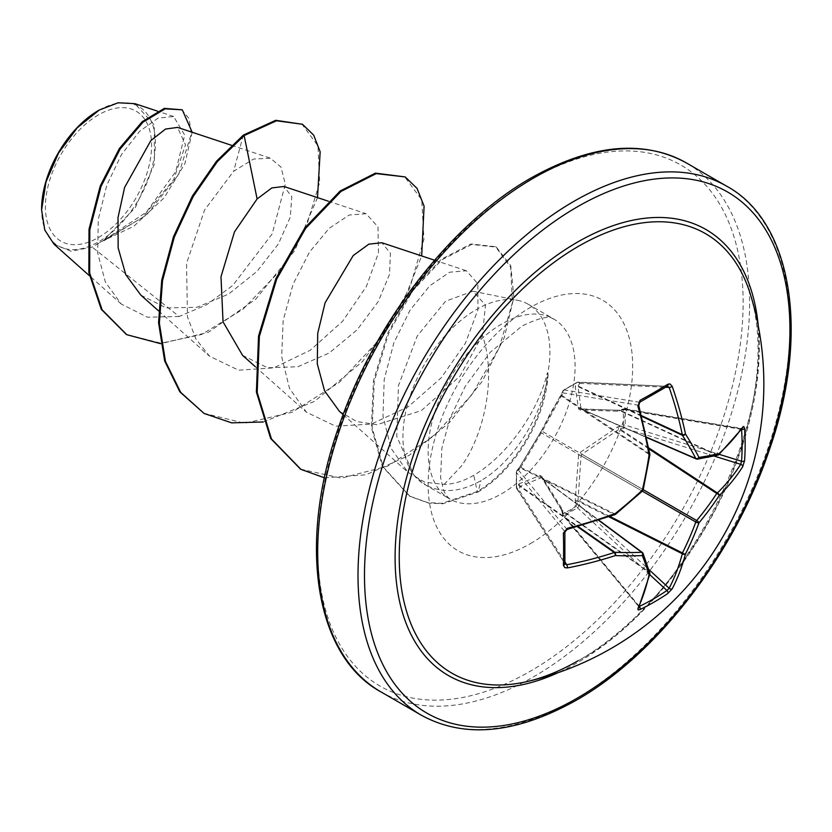 <?xml version="1.0" encoding="UTF-8"?>
<svg xmlns="http://www.w3.org/2000/svg" width="832" height="832" viewBox="0 0 832 832"><rect width="100%" height="100%" fill="white"/><g stroke="black" fill="none" stroke-linecap="round" stroke-linejoin="round"><path stroke-width="0.62" stroke-dasharray="4.16 3.12" d="M518.419 469.269L516.547 471.474L516.547 486.876L519.23 483.725L540.155 475.498L541.934 476.528L561.642 508.217L563.264 513.843L576.607 506.147L575.224 500.375L578.562 455.385L580.341 452.296L617.635 426.91L623.324 425.225L623.324 409.822L617.635 411.237L580.341 410.01L578.562 408.98L575.224 386.745L576.607 382.855L569.764 386.682L563.264 390.551L541.934 430.123L518.419 469.269A2.288 1.737 40.4 0 1 518.752 468.426A2.288 1.737 40.4 0 1 520.354 467.969L542.204 431.33L563.108 392.881A2.288 1.83 -80.7 0 1 564.242 389.938L577.439 382.325A2.288 1.612 -87.4 0 1 578.157 382.117L666.931 386.318A2.288 1.435 -121.8 0 0 667.514 386.173M649.719 574.61L577.439 507.801A2.288 0.603 -47.3 0 1 577.439 507.801A2.288 1.279 -116.3 0 1 576.607 506.147A2.288 0.832 163.7 0 1 579.53 505.419A2.288 0.603 -47.3 0 1 577.481 507.77L564.242 515.424A2.288 1.362 -123.8 0 1 563.264 513.843A2.288 0.749 -13.5 0 0 562.63 514.582A2.288 0.749 -13.5 0 0 563.108 514.904L561.61 509.912L542.204 478.213L541.33 477.714L520.541 486.2L518.482 489.133A2.288 1.612 -32.6 0 1 516.693 488.592A2.288 1.612 -32.6 0 1 516.506 487.916A2.288 1.612 -32.6 0 1 516.506 487.864L516.506 472.618L564.71 531.492A2.288 1.206 178.3 0 1 564.886 531.939M639.298 606.403L564.242 515.424A2.288 0.822 -39.5 0 1 564.19 515.445A2.288 0.822 -39.5 0 1 563.087 515.507A2.288 0.822 -39.5 0 1 563.108 514.904L638.31 606.06L563.087 515.507A2.288 2.288 0 0 1 562.63 514.582L561.662 510.515A2.288 0.749 -13.5 0 0 562.13 510.838L649.345 572.77A303.118 159.089 64.2 0 1 638.31 606.06L639.33 606.445M519.23 468.052A2.288 1.134 28.4 0 1 519.282 467.605L516.88 470.631A2.288 2.288 0 0 0 516.329 472.046A2.288 1.414 1.6 0 1 516.547 471.474A2.288 1.737 40.4 0 1 516.88 470.631A2.288 1.737 40.4 0 1 518.482 470.174L520.354 467.969L614.266 514.446A2.288 0.936 -110.2 0 0 614.921 514.654M564.938 561.912L518.482 489.133A2.288 1.654 -142.3 0 1 516.547 486.876A2.288 1.217 -1.5 0 0 516.329 487.417L516.329 472.046A2.288 1.414 1.6 0 0 516.506 472.618A2.288 1.83 -39.3 0 1 518.482 470.174L566.758 529.131L564.71 531.492A302.858 94.63 76.6 0 1 564.71 563.368L516.693 488.592A2.288 2.288 0 0 1 516.329 487.417A2.288 1.217 -1.5 0 0 516.506 487.864L564.71 563.368A2.288 1.435 -178.2 0 1 564.886 563.94M578.146 660.722C693.888 599.57 788.039 397.207 750.464 294.57A253.718 146.484 -60 0 1 578.635 660.535A253.718 146.484 -60 0 1 527.02 681.585M98.509 114.858A75.098 43.358 120 0 0 45.406 206.825A75.098 43.358 120 0 0 98.509 237.484A75.098 43.358 120 0 0 151.601 145.517A75.098 43.358 120 0 0 98.509 114.858M41.6 210.018L41.6 209.019A80.475 46.457 120 0 0 98.509 241.883A80.475 46.457 120 0 0 155.407 143.322A80.475 46.457 120 0 0 98.509 110.469L99.31 110.001M53.997 244.182L70.949 251.222L92.175 247.114L142.366 217.537L173.597 179.774L185.515 144.903L177.538 127.4M444.132 484.411L461.51 465.993C482.31 437.466 497.734 379.621 482.362 335.213L485.503 305.105L472.888 291.2L445.557 301.236L417.196 336.076L398.466 385.601L396.76 436.405L413.951 475.218L425.901 485.15A103.917 59.998 -60 0 1 424.466 484.359A103.917 59.998 -60 0 1 415.563 477.048A103.917 59.998 -60 0 1 411.518 392.049A103.917 59.998 -60 0 1 476.424 309.514A103.917 59.998 -60 0 1 517.598 300.31A103.917 59.998 -60 0 1 528.382 304.366A103.917 59.998 -60 0 1 547.706 373.818L547.331 372.902C538.044 412.516 506.106 456.57 473.741 475.259L472.67 475.883C463.029 481.343 453.513 484.182 444.132 484.411L424.819 482.206L407.982 472.306L391.134 448.458L382.97 416.114L384.207 379.434L393.91 342.67L410.03 310.222L429.749 285.792L449.623 272.21L466.357 270.754L477.87 283.795L477.963 309.691L465.431 343.2L441.21 377.801L408.335 406.692L371.342 424.091L335.598 426.182L306.374 412.142L289.505 388.43L281.674 356.658L283.161 320.518L293.062 284.294L309.327 252.335L329.15 228.322L349.159 215.02L366.09 213.71L377.978 226.876L378.466 252.897L366.361 286.53L342.576 321.287L310.211 350.293L273.77 367.848L238.555 370.188L209.56 356.221L195.988 339.154L187.47 316.93L186.534 263.463L204.506 210.142L233.657 171.215L253.552 159.068L270.431 158.205L281.018 167.138L285.324 184.163L272.189 233.854L232.742 285.47L206.627 304.741L179.119 316.503L92.175 247.114M547.706 373.818L548.111 374.046C542.381 415.678 513.531 461.895 480.99 480.584L479.908 481.218C460.398 492.097 442.395 493.407 425.901 485.15M140.837 295.11L166.234 307.913L196.851 307.31L228.561 294.112L257.015 271.388L278.418 243.901L290.274 217.194L291.793 196.622L283.92 186.472M242.559 355.358L267.571 367.786L297.835 366.735L329.181 353.018L357.25 329.711L378.206 301.61L389.542 274.31L390.416 253.219L381.815 242.736M339.373 411.258L356.637 421.522L376.958 424.684L421.398 410.582L460.127 376.002L482.362 335.213M179.119 316.503L147.41 317.2L121.254 304.044L105.404 282.152L97.625 252.803L98.311 219.19L106.818 185.12L121.441 154.606L139.589 131.331L158.101 118.113L173.607 116.49L184.704 135.086L175.677 171.662L146.276 212.264L103.49 240.406L135.242 207.688L154.378 164.133L154.263 124.883L134.93 103.678M317.512 197.61L294.684 250.702L255.84 299.104L208.26 332.363L160.618 343.678M192.171 132.257L184.86 163.706L164.133 197.808L133.838 226.231L99.362 242.549M301.704 123.822L317.959 145.891L319.675 182.364L306.259 226.689L279.448 271.398L242.923 309.286L201.646 334.464L161.096 343.221L126.402 334.464M181.48 109.356L189.114 118.633L191.329 133.806L178.651 174.45L146.682 214.895L104.707 240.302L99.642 242.507M243.329 135.106L233.657 171.215M103.49 240.406L104.707 240.302M263.172 421.99L314.527 401.388L362.554 361.462L400.057 309.785L421.678 255.944M324.48 477.807L366.08 474.791L409.365 455.25L449.53 422.448L482.258 381.264L504.317 337.511L513.885 297.18L510.775 265.689L496.402 247.177L471.682 244.442L441.958 259.782L412.558 290.95L388.606 333.445L374.265 381.264L372.185 427.804L383.157 466.846L410.062 496.423L428.626 503.11L442.853 503.766L478.078 491.982L477.277 491.525L473.741 475.259M203.684 413.223L244.806 423.28L292.146 412.246L339.425 382.304L380.39 338.541L409.739 288.132L423.935 239.252L421.741 199.857L404.404 176.457M300.508 469.123L341.39 478.182L387.816 466.086L433.274 436.446L471.983 394.586L499.304 347.485L512.418 302.723L510.661 267.311L495.602 246.709L470.87 243.974L441.147 259.314L411.757 290.482L387.795 332.977L373.464 380.796L371.384 427.336L382.356 466.378L409.25 495.955L427.814 502.642L442.052 503.298L477.277 491.525A100.682 58.126 -60 0 0 547.331 372.902M548.111 374.046A100.682 58.126 -60 0 1 478.078 491.982L480.99 480.584M639.798 402.178A2.288 1.206 -118.3 0 1 639.33 402.251L564.242 389.938A2.288 1.414 -121.6 0 0 563.659 390.073A2.288 2.288 0 0 0 562.702 391.258A2.288 1.737 -160.4 0 0 563.108 392.881L638.31 405.205L639.33 402.251A302.858 94.63 163.4 0 0 653.536 394.326A302.858 94.63 163.4 0 0 666.931 386.318L577.439 382.325A2.288 1.217 -118.5 0 0 576.961 382.398A2.288 2.288 0 0 1 578.157 382.117A2.288 1.612 -87.4 0 1 579.53 383.396L578.022 386.651L581.058 408.897L620.152 410.353A2.288 0.749 -106.5 0 0 619.642 410.093A2.288 0.749 -106.5 0 0 619.32 411.018M718.442 454.886A2.288 1.633 47.3 0 1 717.392 454.917L620.152 410.353L624.156 409.157A2.288 0.822 -80.5 0 1 624.676 408.845A2.288 0.822 -80.5 0 1 625.175 409.885L625.175 425.121A2.288 0.603 -72.7 0 1 624.156 428.126L619.081 429.302L581.932 454.272L581.058 455.78L578.022 500.438L579.53 505.419L648.721 569.369M741.551 429.395L740.709 428.709A303.118 159.078 175.8 0 1 717.392 454.917A2.288 1.414 -65.4 0 1 716.768 455.125A302.016 78.811 -167.6 0 1 696.696 459.025L581.932 409.396A2.288 1.487 -90.9 0 0 581.422 409.271L581.422 409.271A2.288 1.487 -90.9 0 0 580.341 410.01M741.146 428.386L740.709 428.709A2.288 1.789 35.3 0 0 742.435 428.085L741.146 428.386L624.676 408.845A2.288 2.288 0 0 0 623.646 408.907A2.288 0.749 -106.5 0 0 623.324 409.822A2.288 1.362 3.8 0 1 625.175 409.885L741.499 429.385M646.61 437.237L581.058 408.897A2.288 1.903 -15.3 0 0 578.562 408.98M638.758 405.434A2.288 0.624 164.3 0 0 638.31 405.205A303.118 159.089 64.2 0 1 649.345 453.69A2.288 1.456 -56.3 0 1 649.22 454.48L649.854 454.875M561.642 394.586A2.288 1.134 31.6 0 0 561.288 394.857A2.288 1.134 31.6 0 0 561.61 396.126L649.22 454.48A302.016 211.754 87.7 0 1 642.554 489.268A2.288 1.498 -60 0 1 641.68 490.786A2.288 0.614 -133.4 0 0 642.502 490.994M540.155 433.212A2.288 0.936 36.1 0 1 540.238 432.942A2.288 0.936 36.1 0 1 541.33 432.838L641.68 490.786A302.016 211.754 152.3 0 1 614.89 513.947A2.288 1.456 -63.7 0 1 614.266 514.446A303.118 159.078 175.8 0 1 566.758 529.131A2.288 0.624 -104.3 0 0 567.174 529.412M541.934 476.528A2.288 1.487 -29.1 0 0 541.83 477.838A2.288 1.487 -29.1 0 0 542.204 478.213L642.554 552.791A302.016 78.811 47.6 0 1 649.22 572.125A2.288 1.414 -54.6 0 1 649.345 572.77A2.288 1.633 12.7 0 1 649.844 573.695M541.934 430.123A2.288 0.936 23.9 0 0 541.736 430.331L550.93 412.35L561.725 393.983A2.288 1.737 -160.4 0 1 562.297 393.286M649.854 454.158A2.288 0.936 170.2 0 0 649.345 453.69L562.13 395.606A2.288 1.737 -160.4 0 1 561.725 393.983L562.702 391.258A2.288 1.737 -160.4 0 1 563.264 390.551A2.288 1.414 -121.6 0 1 563.659 390.073L576.961 382.398A2.288 1.217 -118.5 0 0 576.607 382.855A2.288 1.654 22.3 0 1 579.53 383.396L665.787 387.244M615.545 514.301L520.541 467.251A2.288 1.134 28.4 0 0 519.282 467.605L541.736 430.331A2.288 0.936 23.9 0 0 542.204 431.33L642.554 489.268A2.288 0.614 -166.6 0 1 643.157 489.871M641.524 415.657L578.375 386.225A2.288 1.654 22.2 0 0 575.453 385.684M641.69 416.322L578.022 386.651A2.288 2.028 -3.1 0 0 575.224 386.745M518.419 484.453A2.288 1.654 -142.2 0 0 520.354 486.72L577.418 526.698M717.808 455.187A2.288 1.955 75.9 0 1 716.768 455.125L619.081 410.363A2.288 1.227 -87.4 0 0 618.717 410.228L618.717 410.228A2.288 1.227 -87.4 0 0 617.635 411.237M519.23 483.725A2.288 2.028 -116.9 0 0 520.541 486.2L578.074 526.51M540.155 475.498A2.288 1.903 -104.7 0 0 541.33 477.714L598.645 520.302M740.709 428.709L624.156 409.157A2.288 0.749 -106.5 0 0 623.646 408.907L618.717 410.228L581.308 409.261L646.662 437.518M561.642 508.217A2.288 1.227 -32.6 0 0 561.309 509.652L541.767 477.745L598.926 520.218M562.297 509.787A2.288 0.749 -13.5 0 0 561.662 510.515L561.309 509.652A2.288 1.227 -32.6 0 0 561.61 509.912L649.22 572.125A2.288 1.955 -15.9 0 1 649.792 572.988M714.126 456.071L624.156 428.126A2.288 0.832 76.3 0 1 623.324 425.225A2.288 1.279 -3.7 0 1 625.175 425.121L719.17 454.314M648.721 447.866L620.152 429.104A2.288 0.832 76.3 0 1 619.32 426.202M648.918 448.895L619.081 429.302L617.635 426.91M643.209 489.642L581.932 454.272A2.288 0.52 51.3 0 1 580.341 452.296M642.335 491.161L581.058 455.78A2.288 0.52 8.7 0 0 578.562 455.385M575.453 502.185A2.288 0.832 163.7 0 1 578.375 501.457L608.91 516.818M609.898 516.474L578.022 500.438L575.224 500.375M638.633 607.87A2.288 1.789 24.7 0 0 638.31 606.06M758.316 326.165A257.525 148.689 -60 0 1 577.2 662.813A257.525 148.689 -60 0 1 558.314 672.589M726.669 186.181A305.406 176.332 -60 0 1 773.479 430.914A305.406 176.332 -60 0 1 573.966 700.034A305.406 176.332 -60 0 1 421.262 715.166M530.41 179.91A300.82 173.68 120 0 0 317.699 548.34A300.82 173.68 120 0 0 530.41 671.154A300.82 173.68 120 0 0 743.132 302.723A300.82 173.68 120 0 0 530.41 179.91M380.952 691.891A305.406 176.332 120 0 0 533.655 676.77A305.406 176.332 120 0 0 733.169 407.638A305.406 176.332 120 0 0 686.358 162.916M501.623 493.761A103.917 59.998 120 0 0 569.504 402.178A103.917 59.998 120 0 0 553.582 318.906A103.917 59.998 120 0 0 501.623 324.054A103.917 59.998 120 0 0 433.732 415.636A103.917 59.998 120 0 0 449.654 498.909A103.917 59.998 120 0 0 501.623 493.761M530.41 543.629A144.643 83.512 120 0 0 632.684 366.486A144.643 83.512 120 0 0 530.41 307.434A144.643 83.512 120 0 0 428.137 484.578A144.643 83.512 120 0 0 530.41 543.629M424.466 484.359L449.654 498.909L446.326 495.633L443.602 490.381L440.606 477.682L441.854 448.178L449.977 418.434L465.286 386.277L490.339 352.227L521.976 326.071C551.918 311.574 552.271 319.758 553.582 318.906L528.382 304.366M472.888 291.2L517.598 300.31M231.462 145.278L270.431 158.194M158.538 310.846L209.55 356.242M328.276 201.178L366.09 213.71M255.362 366.746L306.374 412.142M434.564 260.208L466.357 270.754M343.138 414.606L407.982 472.295M121.254 304.044L89.357 275.652M173.607 116.49L157.456 111.134M413.951 475.218L415.563 477.048M495.602 246.709L496.402 247.177M409.25 495.955L410.062 496.423M638.248 606.601L638.612 607.922"/><path stroke-width="1.25" d="M639.798 402.178L638.758 405.434A2.288 0.624 164.3 0 1 637.894 406.224L640.068 400.286A2.288 1.206 -118.3 0 1 639.798 402.178L667.514 386.173A2.288 1.435 -121.8 0 0 667.878 384.228L670.082 383.968L672.225 386.402A305.406 191.027 55.5 0 1 685.485 434.023A304.294 110.032 39.2 0 1 698.974 457.413A304.294 79.404 12.4 0 0 719.202 453.492A2.288 1.955 75.9 0 1 717.808 455.187A2.288 2.288 0 0 0 718.806 454.657A2.288 1.633 47.3 0 1 718.442 454.886M742.695 427.086A2.288 1.789 35.3 0 1 742.435 428.085L718.806 454.657A2.288 1.633 47.3 0 0 719.202 453.492A305.406 160.285 -4.2 0 0 742.695 427.086L743.787 426.473L744.567 428.511A305.146 230.183 35.7 0 1 745.16 444.704A305.146 230.183 35.7 0 1 744.567 460.616A2.288 1.362 -175.7 0 1 741.551 461.271A302.858 228.457 -144.3 0 0 742.134 445.474A302.858 228.457 -144.3 0 0 741.551 429.395L741.499 429.385M527.02 681.585L527.02 681.585A253.718 146.484 -60 0 1 401.138 525.73A253.718 146.484 -60 0 1 578.635 246.21A253.718 146.484 -60 0 1 750.464 294.57L750.464 294.57A305.406 305.406 0 0 1 527.02 681.585C543.535 677.778 560.581 670.831 578.146 660.722M744.567 460.616L742.695 466.721A305.406 191.017 -175.5 0 1 719.202 495.591A304.294 243.984 159.6 0 1 698.974 522.85A304.294 243.984 80.4 0 1 685.485 553.998A305.406 191.027 55.5 0 1 672.225 588.775L667.878 593.455A305.146 230.183 -155.7 0 1 654.389 601.921A305.146 230.183 -155.7 0 1 640.068 609.513L638.206 609.97L637.894 608.598A2.288 1.789 24.7 0 0 638.633 607.87L649.823 574.122A2.288 1.633 12.7 0 0 649.844 573.695M564.71 563.368L566.758 564.751A303.118 189.592 4.5 0 0 614.266 552.51A2.288 1.227 -55 0 1 614.89 552.302A302.016 109.2 20.8 0 0 641.68 552.282A2.288 1.633 87.6 0 1 642.304 555.568A304.294 110.032 -159.2 0 1 615.306 555.578A305.406 191.017 -175.5 0 1 567.434 567.913L564.803 567.632L563.378 565.23A305.146 95.347 -103.4 0 0 563.378 533.125L567.434 528.268A305.406 160.285 -4.2 0 0 615.306 513.479A304.294 213.356 -27.7 0 0 642.304 490.131A304.294 213.356 -92.3 0 0 649.022 455.073A305.406 160.285 -115.8 0 0 637.894 406.224M98.509 110.469A80.475 46.457 120 0 0 41.6 209.019M157.456 111.134L134.93 103.678L118.154 102.783L99.31 110.001L77.23 127.816L58.51 153.078L45.999 181.938L41.6 210.018L44.782 230.038L53.997 244.182L89.357 275.652M231.462 145.278L177.538 127.4L165.537 129.064L150.894 140.514L124.613 187.418L117.998 217.63L118.144 247.894L125.83 274.737L140.837 295.11L158.538 310.846M328.276 201.178L283.92 186.472L271.846 187.928L257.109 198.942L234.489 231.847L220.99 276.744L223.049 321.828L242.559 355.358L255.362 366.746M434.564 260.208L381.826 242.726L368.836 244.161L353.215 255.549L325.094 302.796L317.72 333.33L317.283 363.886L324.584 390.894L339.373 411.258L343.138 414.606M257.109 198.942L244.14 135.574L276.515 120.775L302.505 124.28L313.695 135.158L320.154 151.788L317.512 197.61M160.618 343.678L126.807 334.693L102.118 309.816L89.658 272.99L89.814 229.788L101.026 186.472L120.162 148.99L143.042 122.127L165.142 108.836L182.291 109.824L192.171 132.257M243.329 135.106L216.528 161.19L192.421 195.988L173.482 236.735L161.73 280.145L158.569 322.702L164.653 360.974L179.868 391.882L204.09 413.452L180.679 392.34L165.464 361.442L159.37 323.17L162.531 280.613L174.283 237.203L193.222 196.456L217.329 161.658L244.14 135.574L243.329 135.106L275.704 120.307L302.505 124.28M126.402 334.464L101.306 309.348L88.858 272.532L89.003 229.33L100.225 186.004L119.361 148.522L142.23 121.67L164.33 108.368L182.291 109.824M204.09 413.452L231.67 422.864L263.172 421.99M421.678 255.944L424.081 206.149L417.061 188.406L405.205 176.925L376.23 173.607L340.964 191.464L305.687 228.301L276.713 279.053L259.355 336.513L257.182 392.465L271.45 438.922L300.914 469.352L324.48 477.807M405.205 176.925L375.419 173.139L340.153 190.996L304.886 227.843L275.902 278.585L258.544 336.045L256.381 391.997L270.65 438.464L300.508 469.123M648.721 447.866L717.392 492.981A2.288 1.57 -134.7 0 1 719.202 495.591A2.288 0.926 -146.7 0 0 716.768 493.48A2.288 1.175 -56.7 0 1 717.392 492.981A303.118 189.592 4.5 0 0 740.709 464.318L741.551 461.271L719.17 454.314M696.696 459.025A2.288 1.321 -66.6 0 1 696.259 458.962A2.288 1.321 -66.6 0 1 695.822 458.515A2.288 1.633 -27.6 0 0 698.974 457.413A2.288 1.82 81.7 0 1 696.696 459.025M646.61 437.237L695.822 458.515A302.016 109.21 -140.8 0 0 682.438 435.302A2.288 1.227 -65 0 1 682.313 434.658A2.288 0.998 -11.8 0 0 685.485 434.023A2.288 1.456 -32.2 0 1 682.438 435.302L641.69 416.322M641.524 415.657L682.313 434.658A303.118 189.592 -124.5 0 0 669.157 387.39L666.931 386.318M564.907 564.106L564.886 563.94A2.288 1.435 -178.2 0 1 563.378 565.23M598.645 520.302L641.68 552.282A2.288 1.321 -53.4 0 1 642.294 552.448A2.288 1.321 -53.4 0 1 642.554 552.791A2.288 1.82 -21.7 0 1 643.053 553.436A2.288 2.288 0 0 0 642.294 552.448L598.926 520.218M667.878 593.455A2.288 1.362 -124.3 0 0 666.931 590.512L669.157 588.255A303.118 189.592 -124.5 0 0 682.313 553.738A2.288 1.175 -63.3 0 1 682.438 552.947A302.016 242.154 -99.6 0 0 695.822 522.038A2.288 1.144 -60 0 1 696.696 520.53A302.016 242.154 -20.4 0 0 716.768 493.48L648.918 448.895M665.787 387.244L669.157 387.39A2.288 0.718 -19.1 0 0 672.225 386.402M744.567 428.511A2.288 1.269 175.9 0 1 741.551 429.395M742.695 466.721A2.288 1.695 -147.6 0 0 740.709 464.318L714.126 456.071M649.854 454.158A2.288 0.936 170.2 0 1 649.022 455.073L649.854 454.875A2.288 2.288 0 0 0 649.854 454.158L638.758 405.434M642.335 491.161L695.822 522.038A2.288 0.801 -159.8 0 0 698.974 522.85A2.288 0.801 -140.2 0 0 696.696 520.53L643.209 489.642M643.157 489.871A2.288 0.614 -166.6 0 1 642.304 490.131A2.288 0.614 -133.4 0 1 642.502 490.994A2.288 2.288 0 0 0 643.157 489.871L649.854 454.875M608.91 516.818L682.313 553.738A2.288 1.57 -165.3 0 0 685.485 553.998A2.288 0.926 -153.3 0 1 682.438 552.947L609.898 516.474M615.545 514.301L615.306 513.479A2.288 0.936 -110.2 0 1 614.921 514.654A2.288 2.288 0 0 0 615.545 514.301L642.502 490.994M672.225 588.775A2.288 1.695 -152.4 0 1 669.157 588.255L648.721 569.369M614.921 514.654L567.174 529.412A2.288 0.624 -104.3 0 0 567.434 528.268M567.174 529.412L565.864 530.109C566.748 529.256 562.598 533.177 567.174 529.412L564.886 531.939A2.288 1.206 178.3 0 1 563.378 533.125M640.068 609.513A2.288 1.269 -115.9 0 0 639.33 606.445A302.858 228.457 24.3 0 0 666.931 590.512L649.719 574.61M564.938 561.912L566.758 564.751A2.288 0.718 79.1 0 1 567.434 567.913M637.894 608.598A305.406 160.285 -115.8 0 0 649.022 575.047A2.288 1.633 12.7 0 0 649.823 574.122A2.288 2.288 0 0 0 649.792 572.988L643.053 553.436A2.288 1.82 -21.7 0 1 642.304 555.568A304.294 79.404 -132.4 0 1 649.022 575.047A2.288 1.955 -15.9 0 0 649.792 572.988M577.418 526.698L614.266 552.51A2.288 0.998 71.8 0 1 615.306 555.578A2.288 1.456 92.2 0 0 614.89 552.302L578.074 526.51M640.068 400.286A305.146 95.347 -16.6 0 0 654.389 392.298A305.146 95.347 -16.6 0 0 667.878 384.228M558.314 672.589A257.525 148.689 -60 0 1 395.346 546.624A257.525 148.689 -60 0 1 577.2 242.278A257.525 148.689 -60 0 1 758.316 326.165M577.2 698.173A300.82 173.68 -60 0 1 364.489 575.359A300.82 173.68 -60 0 1 577.2 206.918A300.82 173.68 -60 0 1 789.922 329.732A300.82 173.68 -60 0 1 577.2 698.173M380.952 691.891L421.262 715.166A305.406 176.332 -60 0 1 374.452 470.434A305.406 176.332 -60 0 1 573.966 201.313A305.406 176.332 -60 0 1 726.669 186.181L686.358 162.916A305.406 176.332 120 0 0 533.655 178.038A305.406 176.332 120 0 0 334.131 447.169A305.406 176.332 120 0 0 380.952 691.891C315.026 656.219 296.858 543.234 339.414 424.902C374.473 322.306 451.776 222.799 531.357 177.809C591.531 144.227 643.188 139.266 686.358 162.916M421.262 715.166C464.422 738.816 516.079 733.845 576.254 700.263C656.438 654.971 734.25 554.299 768.976 450.944C810.576 333.372 792.137 221.645 726.669 186.181M126.807 334.693L125.996 334.235M300.102 468.894L300.914 469.352M646.662 437.518L696.259 458.962A2.288 2.288 0 0 0 697.507 459.129L717.808 455.187M564.886 531.939L564.886 563.94"/></g></svg>
